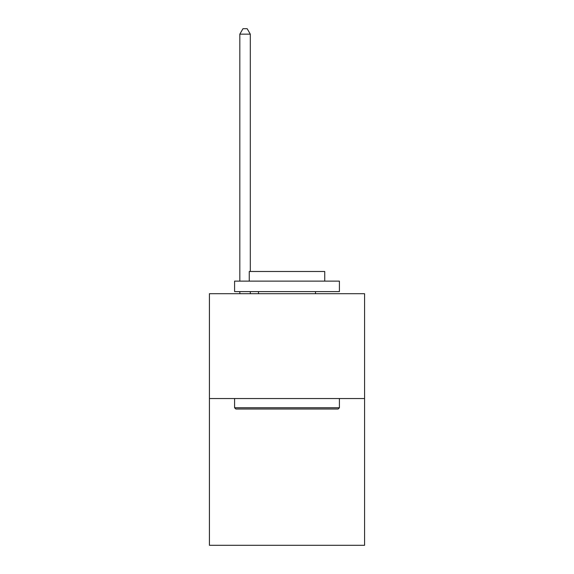 <?xml version="1.0" encoding="UTF-8"?>
<svg xmlns="http://www.w3.org/2000/svg" width="574" height="574" viewBox="0 0 574 574"><rect width="100%" height="100%" fill="white"/><g stroke="black" fill="none" stroke-linecap="round" stroke-linejoin="round"><path stroke-width="0.86" d="M364.576 398.535L364.576 545.3L209.424 545.3L209.424 293.709L364.576 293.709L364.576 398.535L209.424 398.535M235.842 409.018L234.587 407.762L339.413 407.762L338.158 409.018L235.842 409.018M339.413 281.131L339.413 291.614L234.587 291.614L234.587 281.131L339.413 281.131M249.26 281.131L249.26 271.488L324.741 271.488L324.741 281.131M339.413 398.535L339.413 407.762M234.587 398.535L234.587 407.762M315.513 291.614L315.513 293.709M258.487 291.614L258.487 293.709M250.307 271.488L250.307 34.153L239.824 34.153L239.824 281.131M239.824 291.614L239.824 293.709M250.307 291.614L250.307 293.709M239.824 34.153L242.974 28.7L247.164 28.7L250.307 34.153"/></g></svg>

